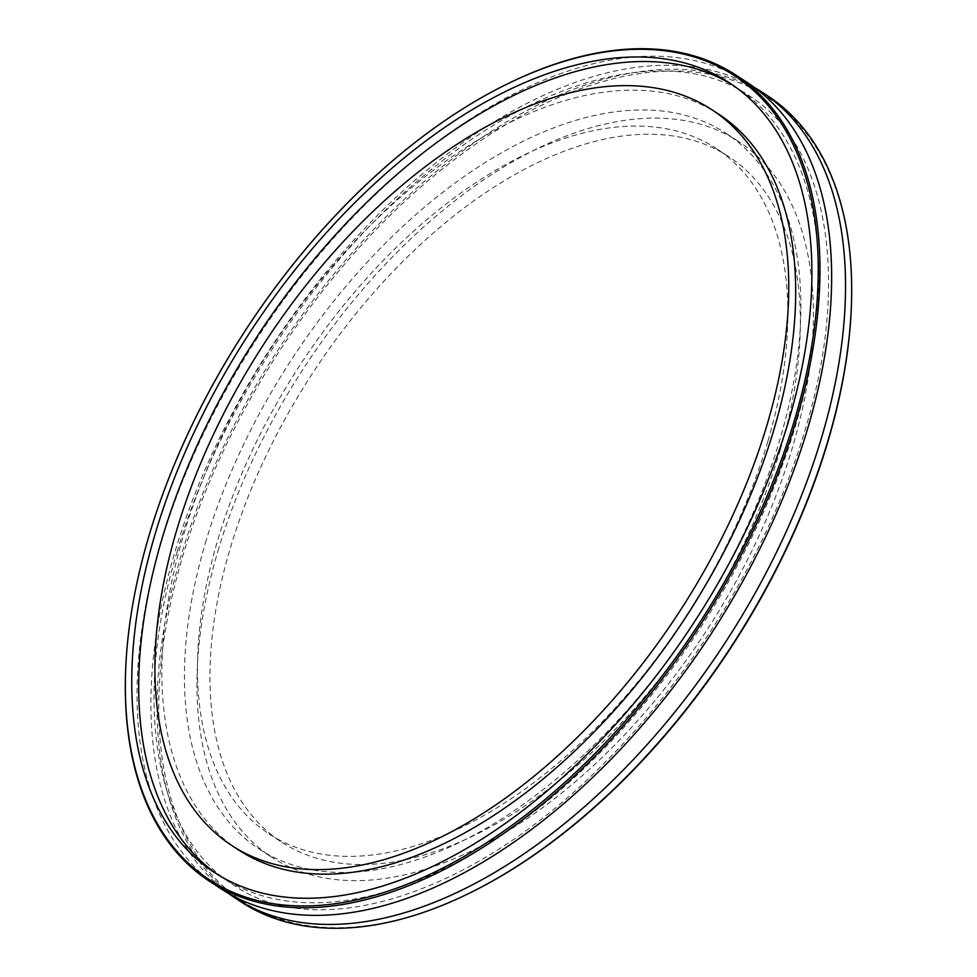 <?xml version="1.0" encoding="UTF-8"?>
<svg xmlns="http://www.w3.org/2000/svg" width="977" height="977" viewBox="0 0 977 977"><rect width="100%" height="100%" fill="white"/><g stroke="black" fill="none" stroke-linecap="round" stroke-linejoin="round"><path stroke-width="0.73" stroke-dasharray="4.88 3.66" d="M228.227 893.222A481.405 270.751 123.1 0 1 174.517 553.287A481.405 270.751 123.1 0 1 754.329 87.405M125.544 672.958A481.405 270.751 123.1 0 1 148.968 536.605A481.405 270.751 123.1 0 1 511.362 81.995M466.566 894.553A480.208 270.079 123.1 0 1 182.272 557.684A480.208 270.079 123.1 0 1 575.392 90.641A480.208 270.079 123.1 0 1 851.419 305.068M767.507 95.734A481.405 270.751 -56.9 0 0 180.635 557.281A481.405 270.751 -56.9 0 0 241.16 901.942M767.812 441.543A409.192 230.145 123.1 0 1 268.968 833.857A409.192 230.145 123.1 0 1 217.517 540.904A409.192 230.145 123.1 0 1 716.361 148.577A409.192 230.145 123.1 0 1 767.812 441.543M780.305 449.701A409.192 230.145 123.1 0 1 281.461 842.015A409.192 230.145 123.1 0 1 230.022 549.062A409.192 230.145 123.1 0 1 728.866 156.747A409.192 230.145 123.1 0 1 780.305 449.701M217.883 551.248A427.254 240.293 123.1 0 1 738.734 141.628A427.254 240.293 123.1 0 1 792.445 447.515A427.254 240.293 123.1 0 1 271.594 857.134A427.254 240.293 123.1 0 1 217.883 551.248M205.378 543.09A427.254 240.293 123.1 0 1 726.229 133.47A427.254 240.293 123.1 0 1 779.951 439.345A427.254 240.293 123.1 0 1 259.1 848.976A427.254 240.293 123.1 0 1 205.378 543.09M221.156 888.887A481.405 270.751 123.1 0 1 160.631 544.226A481.405 270.751 123.1 0 1 747.503 82.679M732.97 85.231A471.378 265.121 123.1 0 1 736.475 87.454A471.378 265.121 123.1 0 1 795.73 424.922A471.378 265.121 123.1 0 1 221.083 876.857A471.378 265.121 123.1 0 1 217.651 874.537M238.632 849.99A439.284 247.071 123.1 0 1 183.407 535.481A439.284 247.071 123.1 0 1 718.925 114.321M177.191 551.602C131.04 703.538 155.807 836.862 233.588 885.015C317.195 943.464 471.72 896.336 601.197 766.188C693.67 675.498 770.328 548.866 805.366 429.025C851.517 277.089 826.75 143.766 748.968 95.612C676.414 45.98 551.785 72.103 434.973 166.652C320.041 257.342 218.579 408.838 177.191 551.602M268.968 833.857L281.461 842.015M726.229 133.47L738.734 141.628M729.526 82.911L736.475 87.454M214.146 872.327L221.083 876.857M259.1 848.976L271.594 857.134M716.361 148.577L728.866 156.747"/><path stroke-width="1.47" d="M754.329 87.405A481.405 270.751 123.1 0 1 761.401 91.74A481.405 270.751 123.1 0 1 821.926 436.401A481.405 270.751 123.1 0 1 235.042 897.948A481.405 270.751 123.1 0 1 228.227 893.222M148.944 535.921A480.208 270.079 -56.9 0 0 125.581 671.932A480.208 270.079 -56.9 0 0 401.608 886.359A480.208 270.079 -56.9 0 0 794.728 419.316A480.208 270.079 -56.9 0 0 510.434 82.447A480.208 270.079 -56.9 0 0 148.944 535.921M510.434 82.447L511.362 81.995A481.405 270.751 123.1 0 1 735.84 75.058A481.405 270.751 123.1 0 1 796.365 419.719A481.405 270.751 123.1 0 1 209.493 881.266A481.405 270.751 123.1 0 1 125.544 672.958L125.581 671.932M851.456 304.042L851.419 305.068A480.208 270.079 123.1 0 1 828.056 441.079A480.208 270.079 123.1 0 1 466.566 894.553L465.638 895.005A481.405 270.751 -56.9 0 0 828.032 440.395A481.405 270.751 -56.9 0 0 851.456 304.042A481.405 270.751 -56.9 0 0 767.507 95.734L761.401 91.74M235.042 897.948L241.16 901.942A481.405 270.751 -56.9 0 0 465.638 895.005M735.84 75.058L747.503 82.679A481.405 270.751 123.1 0 1 808.028 427.34A481.405 270.751 123.1 0 1 221.156 888.887L209.493 881.266M217.651 874.537A471.378 265.121 123.1 0 1 161.828 539.377A471.378 265.121 123.1 0 1 732.97 85.231M154.879 534.846A471.378 265.121 123.1 0 1 729.526 82.911A471.378 265.121 123.1 0 1 788.793 420.391A471.378 265.121 123.1 0 1 214.146 872.327A471.378 265.121 123.1 0 1 154.879 534.846M767.214 424.287A439.284 247.071 123.1 0 1 231.683 845.447A439.284 247.071 123.1 0 1 176.458 530.951A439.284 247.071 123.1 0 1 711.977 109.79A439.284 247.071 123.1 0 1 767.214 424.287M711.977 109.79L718.925 114.321A439.284 247.071 123.1 0 1 774.15 428.818A439.284 247.071 123.1 0 1 238.632 849.99L231.683 845.447"/></g></svg>
